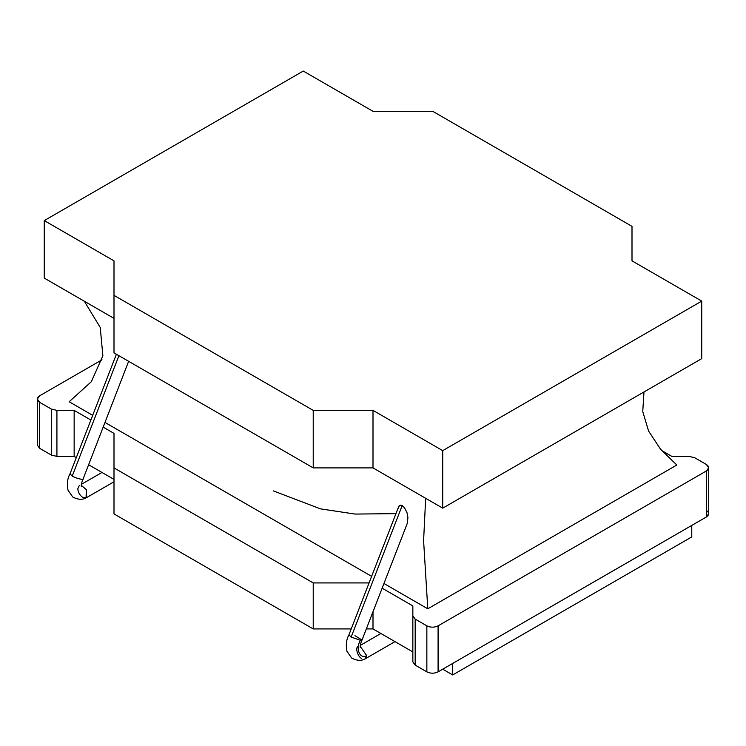 <?xml version="1.0" encoding="UTF-8"?>
<svg xmlns="http://www.w3.org/2000/svg" width="746" height="746" viewBox="0 0 746 746"><rect width="100%" height="100%" fill="white"/><g stroke="black" fill="none" stroke-linecap="round" stroke-linejoin="round"><path stroke-width="1.12" d="M632.002 226.346L632.002 260.848L701.734 301.104L442.732 450.64L373 410.384L313.227 410.384L113.998 295.36L113.998 260.848L44.266 220.592L303.268 71.056L373 111.322L432.773 111.322L632.002 226.346L432.773 111.322L373 111.322L303.268 71.056L44.266 220.592L44.266 278.099L44.266 220.592L113.998 260.848L113.998 352.867L113.998 295.36L313.227 410.384L313.227 467.891L313.227 410.384L373 410.384L373 467.891L373 410.384L442.732 450.64L442.732 508.157L442.732 450.64L701.734 301.104L701.734 358.621L701.734 301.104L632.002 260.848L632.002 226.346M44.266 278.099L113.998 318.365L44.266 278.099M113.998 352.867L313.227 467.891L373 467.891L442.732 508.157L701.734 358.621L442.732 508.157L373 467.891L313.227 467.891L113.998 352.867M273.381 490.905L320.454 508.856L355.105 514.069L395.958 513.64L355.105 514.069L320.454 508.856L273.381 490.905L320.454 508.856L355.105 514.069L395.958 513.64M113.998 433.389L103.218 427.16L113.998 433.389L113.998 467.901L113.998 433.389M90.872 420.035L74.152 410.384L74.152 456.393L76.288 457.624L74.152 456.393L74.152 410.384L56.92 410.384L51.306 409.041L39.622 402.299L37.3 399.054L39.622 395.809L102.016 359.796L39.622 395.809C36.601 397.972 36.601 400.136 39.622 402.299L39.622 448.309L39.622 402.299L51.306 409.041L51.306 455.051L51.306 409.041L56.92 410.384L56.92 456.393L56.92 410.384L74.152 410.384L90.872 420.035M88.634 464.749L113.998 479.398L88.634 464.749M113.998 513.91L113.998 467.901L113.998 513.91L313.227 628.934L313.227 582.924L113.998 467.901L313.227 582.924L313.227 628.934L351.226 628.934L313.227 628.934L113.998 513.91M369.074 582.924L313.227 582.924L369.074 582.924M366.333 628.934L373 628.934L373 611.748L373 628.934L412.846 651.939L373 628.934L366.333 628.934M412.846 605.929L382.139 588.193L412.846 605.929L412.846 615.87L412.846 605.929M706.378 510.488C709.399 512.651 709.399 514.815 706.378 516.978L438.089 671.866C434.34 673.619 430.601 673.619 426.852 671.866L415.177 665.124L412.846 661.888L412.846 615.87L412.846 661.888L415.177 665.124L415.177 619.115L412.846 615.87L415.177 619.115L415.177 665.124L426.852 671.866L426.852 625.857L415.177 619.115L426.852 625.857L426.852 671.866C430.601 673.619 434.34 673.619 438.089 671.866L438.089 625.857C434.34 627.61 430.601 627.61 426.852 625.857C430.601 627.61 434.34 627.61 438.089 625.857L438.089 671.866L706.378 516.978L706.378 470.968L438.089 625.857L706.378 470.968L706.378 516.978L708.7 513.733L708.7 467.723L706.378 470.968C709.399 468.805 709.399 466.642 706.378 464.478L708.7 467.723M694.694 457.736L706.378 464.478L694.694 457.736L689.08 456.393L694.694 457.736M671.848 456.393L689.08 456.393L671.848 456.393L661.693 450.537L671.848 456.393M37.3 399.054L37.3 445.064L39.622 448.309L51.306 455.051L56.92 456.393L74.152 456.393L56.92 456.393L51.306 455.051L39.622 448.309L37.3 445.054M74.152 456.393L76.288 457.624L74.152 456.393M373 628.934L380.898 633.494L373 628.934M394.988 641.625L412.846 651.939L394.988 641.625L365.223 658.811L366.687 655.585L360.187 646.353L366.687 655.585C359.842 659.678 355.264 648.479 360.449 640.329L362.034 640.003L407.176 523.655L407.931 517.659L407.036 512.791L404.519 507.793L402.169 505.592L404.519 507.793L407.036 512.791L407.931 517.659L407.176 523.655M442.732 669.19L452.691 674.943L452.691 663.436L452.691 674.943L691.766 536.915L691.766 525.408L452.691 663.436L691.766 525.408L691.766 536.915L452.691 674.943L442.732 669.19M398.187 508.296L399.035 506.021L401.003 505.154L400.052 505.219L398.56 506.916L348.904 634.911L351.152 637.075L360.449 640.329L351.152 637.075L402.169 505.592L351.152 637.075L348.914 634.893C346.349 639.471 345.696 644.945 346.955 651.295L351.664 658.037C356.821 660.751 361.269 661.049 364.999 658.923L366.687 655.585C359.842 659.678 355.264 648.479 360.449 640.329L362.015 640.04L354.993 635.695M83.114 478.969L128.629 361.316M643.985 391.958L642.744 411.531L648.582 431.057L660.452 449.083L676.827 465.019L660.452 449.083L648.582 431.057L642.744 411.531L643.985 391.958M69.173 401.758L91.329 381.7L102.873 355.767L100.234 327.475L84.307 301.216L100.234 327.475L102.873 355.767L91.329 381.7L69.173 401.758L92.691 415.335L69.173 401.758M425.658 498.3L423.597 540.738L427.784 608.801L676.827 465.019L427.784 608.801L383.957 583.493L427.784 608.801L423.597 540.738L425.658 498.3M371.62 576.369L105.037 422.46L371.62 576.369M401.003 505.154L402.169 505.592M361.707 658.457C357.875 657.245 354.863 647.118 358.183 646.605M116.395 354.247L69.984 473.878L72.231 476.041C75.318 478.186 84.624 480.48 83.123 478.727C84.624 480.48 75.318 478.186 72.231 476.041L69.993 473.85C67.429 478.438 66.776 483.912 68.035 490.262L72.744 497.004C77.901 499.717 82.34 500.016 86.079 497.89L86.303 489.637L81.267 485.32L86.303 489.637L86.303 497.768L82.778 497.423C79.775 495.325 78.116 492.444 77.798 488.798L79.263 485.571M72.231 476.041L118.922 355.711L72.231 476.041M360.346 647.388C360.822 648.05 358.863 647.453 362.015 640.04M380.898 633.494L360.225 645.421M113.998 481.785L86.303 497.768M101.978 472.46L81.305 484.387M81.417 486.355C81.892 487.017 79.934 486.42 83.095 479.007"/></g></svg>
